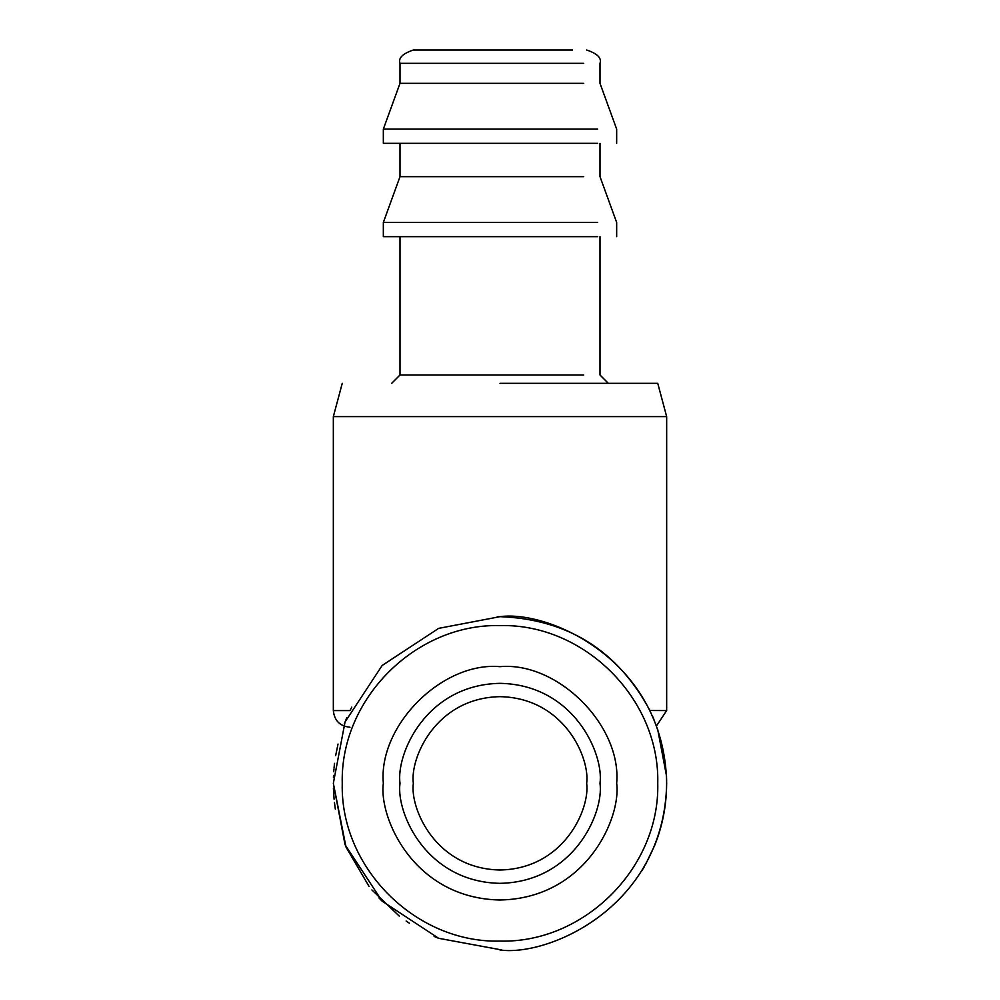 <?xml version="1.0" encoding="UTF-8"?>
<svg xmlns="http://www.w3.org/2000/svg" width="1000" height="1000" viewBox="0 0 1000 1000"><rect width="100%" height="100%" fill="white"/><g stroke="black" fill="none" stroke-linecap="round" stroke-linejoin="round"><path stroke-width="1.5" d="M406.138 921.05L409.4 923.225M434.125 936.425L438.4 938.2M333.338 783.288L346.025 847.113L369.1 886.5M333.4 788.175L334.087 799.225M334.425 802.4L335.337 809.1M371.9 889.95L399.275 916.125M351.788 707.1L350.05 710.575L333.338 710.575L333.338 416.613L666.663 416.613L666.663 710.575L649.912 710.5M346.863 717.537L344.325 723.825M338.038 744.038L335.65 755.625M334.538 763.363L334.025 768.112M333.938 769.125L333.738 771.775M333.525 775.425L333.438 777.625M382.15 901.188L378.95 897.9M649.95 710.575C617.625 650.475 567.638 619.175 500 616.663L497.262 616.688M666.663 710.575L656.475 725.938M500 383.338L657.75 383.338L500 383.338M500 950C548.75 956.7 664.388 906.688 666.663 783.337C664.388 659.975 548.75 609.963 500 616.663L438.65 628.362L382.15 665.487L345.037 721.988L333.338 783.337L345.037 844.688L382.15 901.188L438.65 938.3L501.9 949.987M641.912 870.738L644.375 866.587M645.413 864.788L654.625 845.537C663.475 823.625 667.438 800.4 666.5 775.875L657.688 729.375M653.925 719.412L652.487 716.062M500 625.588C415.7 623.413 340.075 699.038 342.25 783.337C340.075 867.625 415.7 943.263 500 941.087C584.3 943.263 659.925 867.625 657.75 783.337C659.925 699.038 584.3 623.413 500 625.588M400 236.663L400 375L583.713 375M400 143.338L400 176.663L383.338 222.463L383.338 236.663L597.675 236.663M383.338 222.463L597.675 222.463M400 176.663L583.713 176.663M583.713 63.338L400 63.338L400 83.338L383.338 129.125L383.338 143.338L597.675 143.338M383.338 129.125L597.675 129.125M400 83.338L583.713 83.338M616.663 783.337C621.888 725.612 557.725 661.45 500 666.663C442.275 661.45 378.113 725.612 383.338 783.337C378.65 817.463 413.65 898.413 500 900C586.35 898.413 621.35 817.463 616.663 783.337M572.55 50L413.338 50C402.587 53.65 398.15 58.087 400 63.338M600 783.337C604.025 754.087 574.012 684.7 500 683.337C425.988 684.7 395.975 754.087 400 783.337C395.975 812.588 425.988 881.975 500 883.337C574.012 881.975 604.025 812.588 600 783.337M413.338 783.337C409.85 757.987 435.85 697.85 500 696.663C564.15 697.85 590.15 757.987 586.663 783.337C590.15 808.688 564.15 868.812 500 870C435.85 868.812 409.85 808.688 413.338 783.337M333.338 710.575C334.35 720.65 339.913 726.2 350 727.237M333.338 416.613L342.25 383.338M657.75 383.338L666.663 416.613M608.337 383.338L600 375L600 236.663M400 375L391.662 383.338M616.663 236.663L616.663 222.463L600 176.663L600 143.338M616.663 143.338L616.663 129.125L600 83.338L600 63.338C601.85 58.087 597.413 53.65 586.663 50"/></g></svg>
